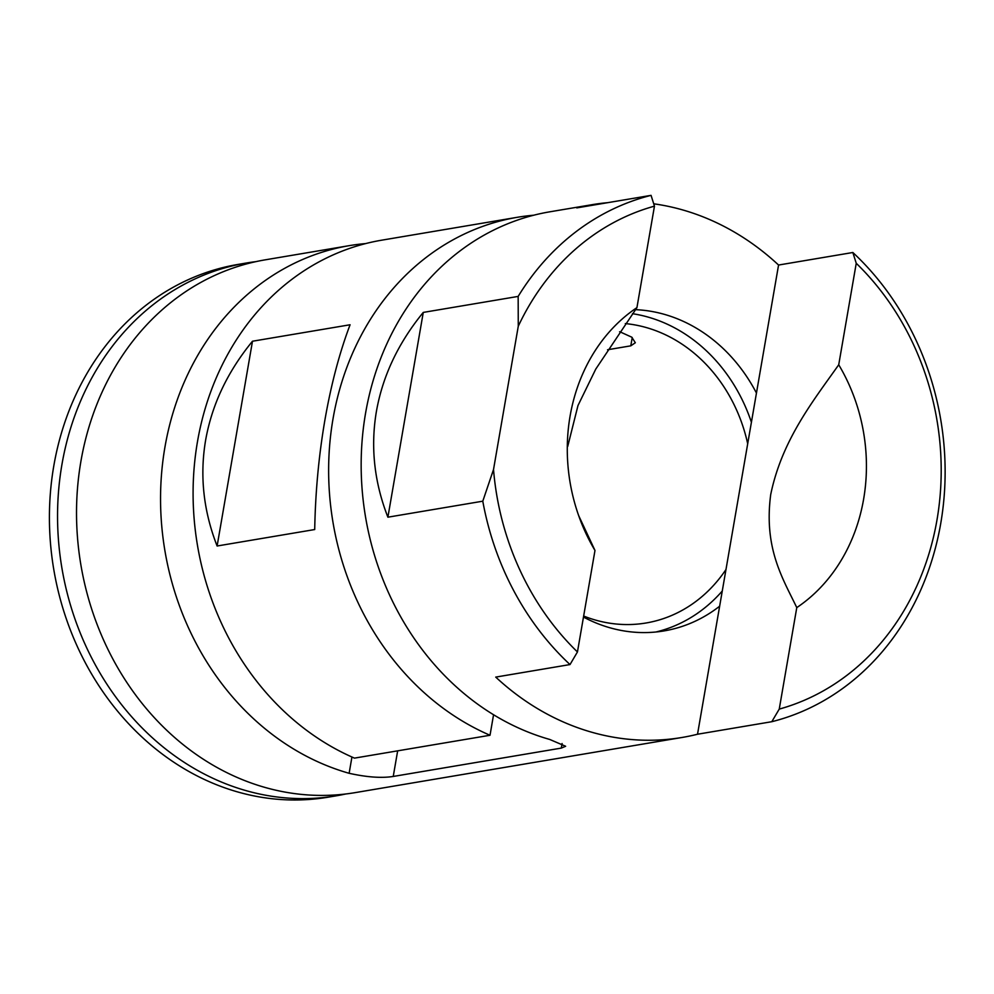 <?xml version="1.0" encoding="UTF-8"?>
<svg xmlns="http://www.w3.org/2000/svg" width="994" height="994" viewBox="0 0 994 994"><rect width="100%" height="100%" fill="white"/><g stroke="black" fill="none" stroke-linecap="round" stroke-linejoin="round"><path stroke-width="1.49" d="M607.545 349.764L630.792 345.837L632.221 337.55M619.585 331.748A151.299 130.251 80.4 0 1 620.132 331.897L631.749 337.177L635.34 342.744L630.792 345.837M583.652 616.044A151.299 130.251 80.4 0 0 646.063 622.989A151.299 130.251 80.4 0 0 725.98 569.512M747.699 443.771A151.299 130.251 80.4 0 0 625.313 323.584M482.786 501.187L387.896 517.191C374.241 482.239 370.414 446.989 376.403 411.441C382.678 375.931 398.308 342.918 423.27 312.414L518.16 296.411A270.169 232.584 -99.6 0 1 651.058 195.358L576.781 207.895A270.169 232.584 -99.6 0 1 592.2 204.665L549.906 211.797A270.169 232.584 80.4 0 0 365.556 413.268A270.169 232.584 80.4 0 0 549.732 739.449L565.636 746.27L561.312 748.097L393.239 776.451C381.621 778.29 366.923 777.233 349.13 773.295A270.169 232.584 -99.6 0 1 164.942 447.114A270.169 232.584 -99.6 0 1 349.304 245.642L265.261 259.832A270.169 232.584 80.4 0 0 80.912 461.303A270.169 232.584 80.4 0 0 355.169 792.628L682.095 737.461A270.169 232.584 -99.6 0 1 495.733 677.1L570.009 664.564A270.169 232.584 -99.6 0 1 482.786 501.187L493.521 469.516A259.359 223.277 -99.6 0 0 577.452 651.952L570.009 664.564M349.304 245.642A270.169 232.584 -99.6 0 1 365.68 243.58M517.377 217.288L381.833 240.163A270.169 232.584 80.4 0 0 197.483 441.634A270.169 232.584 80.4 0 0 354.473 758.124L490.017 735.262A270.169 232.584 -99.6 0 1 333.027 418.76A270.169 232.584 -99.6 0 1 517.377 217.288A270.169 232.584 -99.6 0 1 533.753 215.213M205.609 440.255C211.896 404.744 227.514 371.731 252.488 341.228L350.074 324.765C339.463 352.845 331.064 384.641 324.889 420.127C318.788 455.699 315.396 492.167 314.713 529.541L217.114 546.004C203.459 511.053 199.62 475.803 205.609 440.255M592.2 204.665A270.169 232.584 -99.6 0 1 607.831 202.652M653.729 203.807A270.169 232.584 -99.6 0 1 778.563 265.038L852.852 252.501A270.169 232.584 -99.6 0 1 940.734 523.465A270.169 232.584 -99.6 0 1 771.804 721.706L779.246 709.095L796.778 607.607A172.906 148.851 80.4 0 0 838.725 364.773C813.44 400.644 781.918 439.857 770.698 494.639C763.64 548.452 782.837 578.545 796.778 607.607M682.095 737.461A270.169 232.584 -99.6 0 0 697.527 734.231L771.804 721.706M493.558 714.748L490.017 735.262M493.521 469.516L518.272 326.243A259.359 223.277 -99.6 0 1 654.462 206.143L636.93 307.631A172.906 148.851 80.4 0 0 567.313 445.349A172.906 148.851 80.4 0 0 579.626 518.272A172.906 148.851 80.4 0 0 594.984 550.465L577.452 651.952M636.93 307.631L595.779 369.072L577.986 405.527L567.711 446.468M578.645 515.563L594.984 550.465M838.725 364.773L856.244 263.286A259.359 223.277 -99.6 0 1 936.982 519.949A259.359 223.277 -99.6 0 1 779.246 709.095M583.478 617.063A162.097 139.545 80.4 0 0 664.116 630.904A162.097 139.545 80.4 0 0 719.644 606.203L778.563 265.038M655.941 631.998A162.097 139.545 80.4 0 0 722.265 591.02M751.414 422.264A162.097 139.545 80.4 0 0 632.457 313.694M635.427 309.656A162.097 139.545 -99.6 0 1 756.459 393.065M255.818 261.658A270.169 232.584 80.4 0 0 246.288 263.025L238.15 264.404A270.169 232.584 80.4 0 0 53.8 465.875A270.169 232.584 80.4 0 0 328.057 797.2L336.183 795.834A270.169 232.584 80.4 0 0 345.639 794.007M246.288 263.025A270.169 232.584 80.4 0 0 61.939 464.496A270.169 232.584 80.4 0 0 336.183 795.834M697.527 734.231L719.644 606.203M651.058 195.358L654.462 206.143M856.244 263.286L852.852 252.501M518.272 326.243L518.16 296.411M217.114 546.004L252.488 341.228M387.896 517.191L423.27 312.414M561.312 748.097L562.107 743.524M393.239 776.451L397.662 750.843M349.13 773.295L351.938 757.018"/></g></svg>
